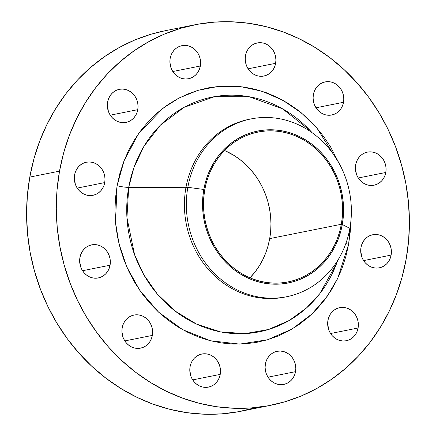 <?xml version="1.0" encoding="UTF-8"?>
<svg xmlns="http://www.w3.org/2000/svg" width="436" height="436" viewBox="0 0 436 436"><rect width="100%" height="100%" fill="white"/><g stroke="black" fill="none" stroke-linecap="round" stroke-linejoin="round"><path stroke-width="0.65" d="M343.519 102.275A16.868 15.287 -101.3 0 1 331.758 114.995A16.868 15.287 -101.3 0 1 313.375 94.639L313.097 97.909L313.408 101.196L314.296 104.378L315.724 107.332L317.648 109.948L319.986 112.123L322.645 113.769L325.529 114.826L328.526 115.257L331.524 115.044L334.396 114.188L337.044 112.733L339.361 110.728L341.257 108.248L342.663 105.392L343.519 102.275L343.797 99.005L343.486 95.718L342.598 92.536L341.17 89.576L339.246 86.966L336.908 84.791L334.248 83.145L331.365 82.082L328.368 81.652L325.37 81.87L322.498 82.72L319.85 84.181L317.533 86.186L315.637 88.666L314.231 91.516L313.375 94.639A16.868 15.287 -101.3 0 1 325.136 81.914A16.868 15.287 -101.3 0 1 343.519 102.275L316.002 107.779L343.519 102.275M275.634 63.307A16.868 15.287 -101.3 0 1 263.873 76.033A16.868 15.287 -101.3 0 1 245.49 55.672L245.206 58.942L245.517 62.228L246.405 65.411L247.839 68.37L249.763 70.981L252.101 73.155L254.76 74.801L257.643 75.864L260.641 76.295L263.633 76.077L266.51 75.221L269.159 73.766L271.475 71.76L273.372 69.28L274.778 66.425L275.634 63.307L275.912 60.037L275.601 56.751L274.713 53.568L273.279 50.609L271.361 47.998L269.023 45.824L266.363 44.178L263.475 43.115L260.483 42.684L257.485 42.902L254.613 43.758L251.964 45.213L249.648 47.219L247.752 49.699L246.345 52.554L245.49 55.672A16.868 15.287 -101.3 0 1 257.251 42.946A16.868 15.287 -101.3 0 1 275.634 63.307L248.117 68.812L275.634 63.307M200.326 66.016A16.868 15.287 -101.3 0 1 188.559 78.742A16.868 15.287 -101.3 0 1 170.176 58.38L169.898 61.65L170.209 64.937L171.097 68.12L172.531 71.079L174.455 73.695L176.787 75.864L179.452 77.515L182.335 78.573L185.333 79.003L188.325 78.785L191.202 77.935L193.846 76.474L196.162 74.469L198.058 71.989L199.465 69.139L200.326 66.016L200.604 62.746L200.293 59.459L199.405 56.277L197.971 53.323L196.053 50.707L193.715 48.532L191.05 46.886L188.167 45.829L185.169 45.398L182.177 45.611L179.3 46.467L176.656 47.922L174.34 49.927L172.443 52.407L171.037 55.263L170.176 58.38A16.868 15.287 -101.3 0 1 181.943 45.66A16.868 15.287 -101.3 0 1 200.326 66.016L172.809 71.52L200.326 66.016M137.771 109.676A16.868 15.287 -101.3 0 1 126.009 122.402A16.868 15.287 -101.3 0 1 107.621 102.04L107.343 105.31L107.654 108.597L108.542 111.779L109.976 114.739L111.899 117.355L114.232 119.524L116.897 121.175L119.78 122.233L122.778 122.663L125.77 122.445L128.647 121.595L131.291 120.134L133.612 118.129L135.509 115.649L136.909 112.799L137.771 109.676L138.049 106.406L137.738 103.119L136.85 99.937L135.416 96.983L133.498 94.367L131.16 92.192L128.5 90.546L125.612 89.489L122.614 89.058L119.622 89.271L116.75 90.127L114.101 91.582L111.785 93.593L109.888 96.067L108.482 98.923L107.621 102.04A16.868 15.287 -101.3 0 1 119.388 89.32A16.868 15.287 -101.3 0 1 137.771 109.676L110.254 115.18L137.771 109.676M104.733 182.586A16.868 15.287 -101.3 0 1 92.972 195.312A16.868 15.287 -101.3 0 1 74.589 174.956L74.305 178.22L74.616 181.512L75.504 184.695L76.938 187.649L78.862 190.265L81.2 192.434L83.859 194.085L86.742 195.143L89.74 195.573L92.732 195.355L95.609 194.505L98.258 193.044L100.574 191.039L102.471 188.565L103.877 185.709L104.733 182.586L105.011 179.321L104.7 176.03L103.812 172.847L102.378 169.893L100.46 167.277L98.122 165.108L95.462 163.456L92.574 162.399L89.582 161.969L86.584 162.187L83.712 163.037L81.063 164.497L78.747 166.503L76.85 168.977L75.444 171.833L74.589 174.956A16.868 15.287 -101.3 0 1 86.35 162.23A16.868 15.287 -101.3 0 1 104.733 182.586L77.216 188.096L104.733 182.586M110.063 265.213A16.868 15.287 -101.3 0 1 98.302 277.939A16.868 15.287 -101.3 0 1 79.919 257.583L79.641 260.848L79.951 264.14L80.84 267.323L82.273 270.276L84.192 272.892L86.53 275.062L89.189 276.713L92.078 277.77L95.07 278.201L98.067 277.983L100.939 277.132L103.588 275.672L105.904 273.666L107.801 271.187L109.207 268.336L110.063 265.213L110.346 261.949L110.036 258.657L109.147 255.474L107.714 252.52L105.79 249.904L103.452 247.73L100.792 246.084L97.909 245.027L94.912 244.596L91.92 244.809L89.042 245.664L86.393 247.119L84.077 249.13L82.181 251.605L80.774 254.46L79.919 257.583A16.868 15.287 -101.3 0 1 91.68 244.858A16.868 15.287 -101.3 0 1 110.063 265.213L82.546 270.718L110.063 265.213M152.338 335.415A16.868 15.287 -101.3 0 1 140.572 348.141A16.868 15.287 -101.3 0 1 122.189 327.785L121.911 331.049L122.222 334.341L123.11 337.524L124.543 340.478L126.467 343.094L128.8 345.263L131.465 346.914L134.348 347.972L137.345 348.402L140.338 348.184L143.215 347.334L145.858 345.873L148.175 343.868L150.071 341.388L151.477 338.538L152.338 335.415L152.616 332.15L152.306 328.858L151.417 325.676L149.984 322.722L148.066 320.106L145.728 317.931L143.062 316.285L140.179 315.228L137.182 314.797L134.19 315.01L131.312 315.866L128.669 317.326L126.353 319.332L124.456 321.806L123.05 324.662L122.189 327.785A16.868 15.287 -101.3 0 1 133.956 315.059A16.868 15.287 -101.3 0 1 152.338 335.415L124.821 340.919L152.338 335.415M220.224 374.382A16.868 15.287 -101.3 0 1 208.457 387.108A16.868 15.287 -101.3 0 1 190.074 366.747L189.796 370.017L190.107 373.303L190.995 376.486L192.429 379.445L194.352 382.056L196.685 384.23L199.35 385.876L202.233 386.939L205.231 387.37L208.223 387.152L211.1 386.301L213.744 384.841L216.065 382.835L217.962 380.356L219.363 377.505L220.224 374.382L220.502 371.112L220.191 367.826L219.303 364.643L217.869 361.689L215.951 359.073L213.613 356.899L210.953 355.253L208.065 354.196L205.067 353.765L202.075 353.978L199.203 354.833L196.554 356.288L194.238 358.294L192.341 360.774L190.935 363.629L190.074 366.747A16.868 15.287 -101.3 0 1 201.841 354.027A16.868 15.287 -101.3 0 1 220.224 374.382L192.707 379.887L220.224 374.382M295.532 371.674A16.868 15.287 -101.3 0 1 283.771 384.399A16.868 15.287 -101.3 0 1 265.388 364.038L265.104 367.308L265.415 370.595L266.309 373.777L267.737 376.737L269.661 379.347L271.999 381.522L274.658 383.168L277.541 384.23L280.539 384.656L283.531 384.443L286.408 383.587L289.057 382.132L291.373 380.127L293.27 377.647L294.676 374.791L295.532 371.674L295.81 368.404L295.499 365.117L294.611 361.935L293.183 358.975L291.259 356.365L288.921 354.19L286.261 352.544L283.378 351.481L280.381 351.051L277.383 351.269L274.511 352.125L271.862 353.58L269.546 355.585L267.65 358.065L266.243 360.921L265.388 364.038A16.868 15.287 -101.3 0 1 277.149 351.312A16.868 15.287 -101.3 0 1 295.532 371.674L268.015 377.178L295.532 371.674M358.087 328.014A16.868 15.287 -101.3 0 1 346.326 340.739A16.868 15.287 -101.3 0 1 327.943 320.378L327.659 323.648L327.97 326.935L328.858 330.117L330.292 333.077L332.216 335.687L334.554 337.862L337.213 339.508L340.096 340.571L343.094 340.996L346.086 340.783L348.964 339.927L351.612 338.472L353.928 336.467L355.825 333.987L357.231 331.131L358.087 328.014L358.365 324.744L358.054 321.457L357.166 318.275L355.732 315.315L353.814 312.705L351.476 310.53L348.816 308.884L345.928 307.821L342.936 307.391L339.938 307.609L337.066 308.465L334.417 309.92L332.101 311.925L330.205 314.405L328.798 317.261L327.943 320.378A16.868 15.287 -101.3 0 1 339.704 307.653A16.868 15.287 -101.3 0 1 358.087 328.014L330.57 333.518L358.087 328.014M385.795 172.476A16.868 15.287 -101.3 0 1 374.028 185.202A16.868 15.287 -101.3 0 1 355.645 164.841L355.367 168.111L355.678 171.397L356.566 174.58L358 177.534L359.918 180.15L362.256 182.324L364.916 183.97L367.804 185.028L370.802 185.458L373.794 185.245L376.671 184.39L379.315 182.935L381.631 180.929L383.527 178.449L384.933 175.594L385.795 172.476L386.073 169.206L385.762 165.92L384.874 162.737L383.44 159.778L381.516 157.167L379.184 154.993L376.519 153.347L373.636 152.284L370.638 151.853L367.646 152.071L364.769 152.922L362.125 154.382L359.809 156.388L357.907 158.868L356.506 161.718L355.645 164.841A16.868 15.287 -101.3 0 1 367.412 152.115A16.868 15.287 -101.3 0 1 385.795 172.476L358.278 177.981L385.795 172.476M391.125 255.098A16.868 15.287 -101.3 0 1 379.364 267.824A16.868 15.287 -101.3 0 1 360.975 247.468L360.697 250.733L361.008 254.025L361.896 257.207L363.33 260.161L365.254 262.777L367.586 264.952L370.251 266.598L373.134 267.655L376.132 268.086L379.124 267.873L382.001 267.017L384.645 265.562L386.966 263.551L388.863 261.077L390.264 258.221L391.125 255.098L391.403 251.834L391.092 248.547L390.204 245.359L388.77 242.405L386.852 239.789L384.514 237.62L381.854 235.969L378.966 234.911L375.968 234.481L372.976 234.699L370.104 235.549L367.455 237.01L365.139 239.015L363.243 241.495L361.836 244.345L360.975 247.468A16.868 15.287 -101.3 0 1 372.742 234.742A16.868 15.287 -101.3 0 1 391.125 255.098L363.608 260.608L391.125 255.098M336.679 263.279A119.704 108.488 78.7 0 1 204.778 327.501A119.704 108.488 78.7 0 1 128.696 187.387L185.916 187.693A90.672 82.181 -101.3 0 1 250.111 119.11A90.672 82.181 78.7 0 0 249.147 119.295A90.672 82.181 78.7 0 0 185.916 187.693L128.696 187.387L133.923 167.604L143.962 146.294L160.366 125.187L184.134 107.294L214.692 96.618L249.092 96.727L282.49 108.782L310.121 130.544A119.704 108.488 78.7 0 0 202.053 99.681A119.704 108.488 78.7 0 0 128.696 187.387A10.546 1.771 10.1 0 1 117.104 185.72L124.129 160.633L138.583 133.65L162.944 108.248L179.212 97.926L197.971 90.35L218.659 86.372L240.421 86.601L262.178 91.293L282.795 100.236L301.287 112.815L316.956 128.108L338.756 162.726L330.543 146.85L323.599 136.43L315.784 126.772L307.173 117.96L297.843 110.085L287.885 103.223L277.405 97.435L266.489 92.775L255.251 89.298L243.795 87.031L232.241 85.996L220.687 86.208L209.253 87.652L198.042 90.328L187.169 94.209L176.738 99.245L166.841 105.403L157.587 112.613L149.052 120.81L141.329 129.912L134.484 139.836L128.587 150.485L123.699 161.756L119.856 173.539L117.104 185.72L115.469 198.184L114.957 210.811L115.589 223.477L117.344 236.067L120.216 248.449L124.167 260.51L129.17 272.135L135.171 283.209L142.114 293.624L149.924 303.282L158.541 312.094L167.871 319.97L177.823 326.837L188.308 332.624L199.225 337.279L210.457 340.756L221.913 343.023L233.473 344.058L245.027 343.851L256.461 342.402L267.671 339.726L278.544 335.851L288.975 330.81L298.867 324.657L308.127 317.446L316.656 309.249L324.384 300.142L331.224 290.218L337.121 279.569L342.015 268.298L345.852 256.515L348.609 244.334A10.546 1.771 10.1 0 1 345.846 243.533A10.546 1.771 -169.9 0 0 348.609 244.334L337.704 278.364L327.087 296.464L312.018 313.909L292.093 329.027L267.568 339.758L239.642 344.102L210.457 340.756L182.657 329.671L158.622 312.171L139.874 290.485L126.816 267.017L118.995 243.779L115.464 222.098L117.104 185.72A10.546 1.771 -169.9 0 0 128.696 187.387L126.941 217.673L134.615 254.842L143.787 274.724L157.254 293.978L175.059 311.015L196.587 324.122L220.534 331.894L245.114 333.616L268.494 329.491L289.215 320.493L306.421 308.034L319.877 293.575L336.679 263.279L337.775 260.352M187.84 187.311L203.814 189.453A77.488 70.229 -101.3 0 1 286.447 131.776A77.488 70.229 -101.3 0 1 342.293 224.518L349.879 228.339A90.672 82.181 78.7 0 0 284.534 119.824A90.672 82.181 78.7 0 0 187.84 187.311A90.672 82.181 -101.3 0 1 251.071 118.914A90.672 82.181 -101.3 0 1 349.879 228.339A90.672 82.181 -101.3 0 1 286.648 296.736A90.672 82.181 -101.3 0 1 187.84 187.311L185.916 187.693L187.84 187.311A90.672 82.181 78.7 0 0 253.185 295.826A90.672 82.181 78.7 0 0 349.879 228.339L342.293 224.518A77.488 70.229 -101.3 0 1 259.654 282.19A77.488 70.229 -101.3 0 1 203.814 189.453L187.84 187.311M194.794 24.798L165.081 30.743A193.998 175.822 78.7 0 0 29.801 177.081L59.514 171.135A193.998 175.822 -101.3 0 1 194.794 24.798A193.998 175.822 -101.3 0 1 406.199 258.919L406.199 258.919A193.998 175.822 -101.3 0 1 270.92 405.257A193.998 175.822 -101.3 0 1 59.514 171.135L29.801 177.081L27.348 195.748L26.591 214.659L27.533 233.631L30.16 252.477L34.46 271.023L40.385 289.084L47.873 306.492L56.86 323.076L67.253 338.674L78.954 353.138L91.854 366.333L105.823 378.126L120.734 388.405L136.435 397.076L152.78 404.047L169.604 409.257L186.761 412.652L204.07 414.2L221.368 413.889L238.492 411.72L255.278 407.715M341.35 224.278A76.436 69.275 -101.3 0 1 288.049 281.934A76.436 69.275 -101.3 0 1 204.757 189.693A76.436 69.275 -101.3 0 1 258.058 132.037A76.436 69.275 -101.3 0 1 341.35 224.278L269.693 238.612L341.35 224.278L342.315 216.921L342.614 209.471L342.244 201.999L341.208 194.57L339.513 187.267L337.181 180.15L334.232 173.288L330.69 166.759L326.597 160.612L321.981 154.911L316.901 149.712L311.397 145.068L305.522 141.013L299.336 137.602L292.899 134.855L286.267 132.8L279.509 131.465L272.691 130.855L265.873 130.974L259.126 131.83L252.509 133.411L246.095 135.694L239.942 138.67L234.105 142.3L228.638 146.556L223.608 151.39L219.046 156.764L215.013 162.617L211.531 168.901L208.648 175.55L206.381 182.504L204.757 189.693L203.792 197.045L203.492 204.495L203.863 211.972L204.898 219.395L206.593 226.704L208.926 233.821L211.874 240.677L215.417 247.212L219.51 253.36L224.12 259.06L229.205 264.26L234.71 268.903L240.579 272.952L246.771 276.37L253.207 279.116L259.84 281.166L266.598 282.506L273.416 283.117L280.234 282.991L286.981 282.141L293.592 280.561L300.012 278.272L306.165 275.301L312.002 271.666L317.463 267.415L322.498 262.576L327.055 257.207L331.093 251.349L334.57 245.065L337.459 238.416L339.726 231.467L341.35 224.278M249.964 277.83A76.436 69.275 78.7 0 0 269.693 238.612A76.436 69.275 78.7 0 0 224.486 150.475L233.865 155.352L239.74 159.402L245.245 164.05L250.329 169.25L254.94 174.945L259.033 181.093L262.576 187.627L265.524 194.489L267.857 201.601L269.552 208.909L270.587 216.338L270.958 223.81L270.658 231.26L269.693 238.612L268.069 245.8L265.802 252.755L262.919 259.404L259.436 265.688L255.398 271.541L249.964 277.83M165.19 30.722L151.009 34.231L134.729 40.036L119.104 47.584L104.286 56.8L90.426 67.602L77.646 79.875L66.081 93.511L55.83 108.373L47.001 124.315L39.676 141.193L33.926 158.84L29.801 177.081A193.998 175.822 78.7 0 0 241.206 411.203L270.92 405.257M314.034 103.654A16.868 15.287 78.7 0 0 313.146 99.201L313.778 101.659M245.261 60.233L246.149 64.686A16.868 15.287 78.7 0 0 245.261 60.233M169.953 62.948L170.841 67.4A16.868 15.287 78.7 0 0 169.953 62.948M108.286 111.06A16.868 15.287 78.7 0 0 107.398 106.607L108.03 109.065M74.36 179.518L75.248 183.97A16.868 15.287 78.7 0 0 74.36 179.518M80.584 266.598A16.868 15.287 78.7 0 0 79.69 262.145L80.322 264.603M121.966 332.346L122.854 336.799A16.868 15.287 78.7 0 0 121.966 332.346M189.851 371.314L190.739 375.767A16.868 15.287 78.7 0 0 189.851 371.314M266.047 373.053A16.868 15.287 78.7 0 0 265.159 368.6L265.791 371.063M327.714 324.94L328.602 329.393A16.868 15.287 78.7 0 0 327.714 324.94M355.416 169.402L356.31 173.855A16.868 15.287 78.7 0 0 355.416 169.402M360.752 252.03L361.64 256.482A16.868 15.287 78.7 0 0 360.752 252.03M406.199 258.919L402.074 277.16L396.324 294.807L388.999 311.685L380.17 327.627L369.919 342.489L358.354 356.125L345.574 368.398L331.714 379.2L316.896 388.416L301.271 395.964L284.991 401.769L268.205 405.774L251.082 407.943L233.778 408.254L216.469 406.706L199.317 403.311L182.488 398.101L166.143 391.13L150.442 382.465L135.536 372.18L121.562 360.387L108.668 347.198L96.961 332.728L86.568 317.13L77.586 300.546L70.092 283.138L64.174 265.077L59.874 246.531L57.241 227.685L56.299 208.713L57.062 189.802L59.514 171.135L63.634 152.894L69.389 135.247L76.714 118.374L85.543 102.427L95.789 87.565L107.36 73.929L120.134 61.656L133.999 50.859L148.812 41.638L164.437 34.09L180.722 28.286L197.508 24.28L214.632 22.111L231.93 21.8L249.239 23.348L266.396 26.743L283.22 31.953L299.565 38.924L315.266 47.595L330.177 57.874L344.146 69.667L357.046 82.862L368.747 97.326L379.14 112.924L388.127 129.508L395.615 146.916L401.54 164.977L405.84 183.523L408.467 202.369L409.409 221.341L408.652 240.252L406.199 258.919M348.609 244.334L350.244 231.87L350.729 222.556L348.609 244.334M285.689 296.921A90.672 82.181 -101.3 0 1 185.916 187.693A90.672 82.181 78.7 0 0 284.724 297.118L286.648 296.736M342.293 224.518L340.647 231.805L338.347 238.852L335.42 245.593L331.894 251.959L327.801 257.899L323.18 263.344L318.078 268.249L312.541 272.56L306.622 276.244L300.382 279.258L293.875 281.574L287.171 283.177L280.332 284.043L273.421 284.168L266.505 283.547L259.654 282.19L252.935 280.114L246.405 277.329L240.132 273.863L234.181 269.759L228.6 265.044L223.445 259.78L218.774 253.997L214.621 247.768L211.029 241.146L208.037 234.192L205.672 226.976L203.955 219.57L202.904 212.038L202.533 204.462L202.833 196.909L203.814 189.453L205.46 182.166L207.759 175.119L210.686 168.378L214.212 162.007L218.305 156.072L222.927 150.627L228.028 145.722L233.565 141.411L239.484 137.727L245.724 134.713L252.226 132.397L258.935 130.795L265.775 129.928L272.685 129.803L279.596 130.424L286.447 131.776L293.172 133.857L299.701 136.642L305.968 140.103L311.925 144.212L317.506 148.921L322.656 154.191L327.332 159.968L331.485 166.203L335.071 172.825L338.063 179.779L340.429 186.995L342.146 194.401L343.197 201.928L343.573 209.509L343.268 217.057L342.293 224.518M249.147 119.295L251.071 118.914M310.121 130.544L312.258 132.822"/></g></svg>
